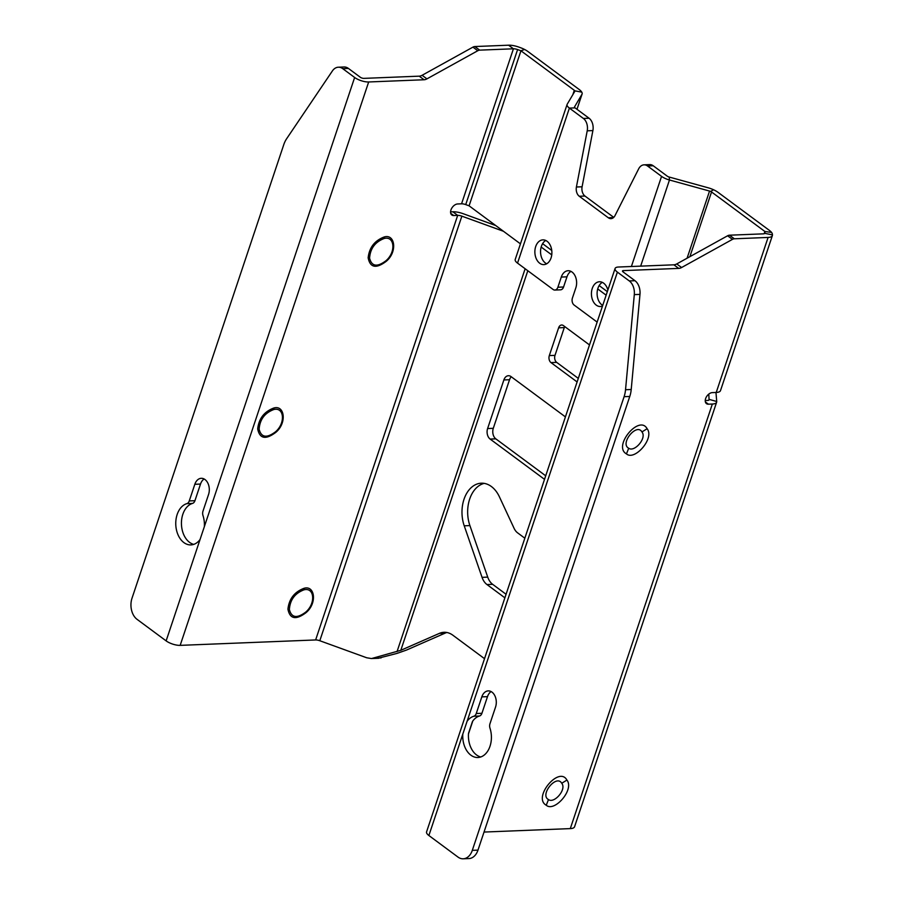 <?xml version="1.0" encoding="UTF-8"?>
<svg xmlns="http://www.w3.org/2000/svg" width="904" height="904" viewBox="0 0 904 904"><rect width="100%" height="100%" fill="white"/><g stroke="black" fill="none" stroke-linecap="round" stroke-linejoin="round"><path stroke-width="1.36" d="M503.471 231.277L461.865 216.158A5.209 1.831 18.5 0 0 457.684 215.378L453.751 215.536A6.52 4.147 126.5 0 1 451.808 214.994A6.52 4.147 126.5 0 1 450.96 209.943A6.52 4.147 126.5 0 1 457.627 203.965L461.56 203.807A5.209 1.831 -161.5 0 1 465.729 204.598L469.086 205.818L520.953 50.794L517.596 49.573A5.209 1.831 18.5 0 0 513.427 48.793L508.579 45.2A13.029 4.576 -161.5 0 1 519.009 47.155L520.647 47.754A13.029 4.576 -161.5 0 1 524.557 49.449A13.029 4.576 -161.5 0 1 527.766 51.404L579.204 89.507A13.029 4.576 -161.5 0 1 581.769 92.14A13.029 4.576 -161.5 0 1 582.097 94.016A13.029 4.576 -161.5 0 1 581.95 94.332L574.526 106.909A2.61 0.915 18.5 0 0 574.492 106.966A2.61 0.915 18.5 0 0 575.068 107.87L569.396 108.096A10.43 3.661 -161.5 0 1 567.079 104.491A10.43 3.661 -161.5 0 1 567.192 104.231L574.854 91.27A2.61 0.915 18.5 0 0 574.876 91.214A2.61 0.915 18.5 0 0 574.82 90.841A2.61 0.915 18.5 0 0 574.3 90.31L520.953 50.794L524.557 49.449M520.444 243.854L469.086 205.818M515.325 259.256A10.43 3.661 18.5 0 0 515.212 259.505A10.43 3.661 18.5 0 0 517.529 263.12L553.101 289.472A5.209 3.582 87.7 0 0 554.864 290.06A5.209 3.582 87.7 0 0 557.881 287.235L563.565 287.009A5.209 3.582 -92.3 0 1 560.536 289.822L554.864 290.06M613.737 217.355L584.956 196.032A7.82 5.367 87.7 0 1 582.097 186.778L592.888 130.583L587.216 130.82A10.43 7.164 87.7 0 0 583.396 118.469L569.396 108.096L517.529 263.12M592.888 130.583A10.43 7.164 -92.3 0 0 589.08 118.243L575.068 107.87M570.966 271.369A11.729 8.057 87.7 0 0 566.966 276.827L563.565 287.009M713.538 189.75A13.029 4.576 -161.5 0 0 708.092 187.772L669.209 177.048A2.61 0.915 18.5 0 1 667.231 176.144L653.23 165.771A10.43 7.164 -92.3 0 0 649.716 164.607L644.032 164.833A10.43 7.164 87.7 0 1 647.546 165.997L661.558 176.37A10.43 3.661 -161.5 0 0 669.468 179.998L709.55 191.06A2.61 0.915 18.5 0 1 710.646 191.456L713.538 189.75A13.029 4.576 -161.5 0 1 717.991 192.315L769.428 230.418A13.029 4.576 -161.5 0 1 771.564 232.418A13.029 4.576 -161.5 0 1 772.4 234.238L772.457 234.893A13.029 4.576 -161.5 0 1 772.378 235.594A13.029 4.576 -161.5 0 1 768.095 237.436L734.364 238.792A5.209 3.311 -53.5 0 0 732.455 239.368L727.607 235.774L676.746 263.934A7.82 4.972 -53.5 0 1 673.887 264.815L618.494 267.019A10.43 3.661 -161.5 0 0 615.07 268.499A10.43 3.661 -161.5 0 0 617.387 272.115L629.286 280.929A13.029 8.95 87.7 0 1 634.303 294.614L625.534 389.726A23.459 16.114 87.7 0 1 624.099 396.686L472.306 850.359A15.639 10.746 87.7 0 1 463.232 858.8A15.639 10.746 87.7 0 1 457.966 857.06L428.88 835.511A10.43 3.661 18.5 0 1 426.564 831.906L615.07 268.499M546.683 263.787A12.385 8.509 87.7 0 1 541.383 246.329A12.385 8.509 87.7 0 1 545.756 240.475M602.719 305.416A12.385 8.509 87.7 0 1 597.939 288.229A12.385 8.509 87.7 0 1 602.313 282.364M587.216 130.82L576.413 187.004A7.82 5.367 -92.3 0 0 579.272 196.258L608.324 217.774A7.82 5.367 -92.3 0 0 610.957 218.644A7.82 5.367 -92.3 0 0 615.014 215.593L638.631 168.912A10.43 7.164 87.7 0 1 644.032 164.833M597.137 322.095L574.108 305.032A5.209 3.582 87.7 0 1 572.424 298.015L575.837 287.834A11.729 8.057 -92.3 0 0 572.04 272.036A11.729 8.057 -92.3 0 0 568.096 270.725A11.729 8.057 -92.3 0 0 561.294 277.065L557.881 287.235M535.699 246.555A12.385 8.509 -92.3 0 0 543.869 264.612A12.385 8.509 -92.3 0 0 551.056 257.934A12.385 8.509 -92.3 0 0 542.886 239.876A12.385 8.509 -92.3 0 0 535.699 246.555M607.872 290.014A12.385 8.509 -92.3 0 0 599.442 281.765A12.385 8.509 -92.3 0 0 592.256 288.455A12.385 8.509 -92.3 0 0 600.425 306.512A12.385 8.509 -92.3 0 0 602.505 306.038M727.607 235.774A5.209 3.311 126.5 0 1 729.517 235.198L763.247 233.853A5.209 1.831 18.5 0 0 764.953 233.108A5.209 1.831 18.5 0 0 764.987 232.837L764.874 231.48L711.538 191.964A2.61 0.915 18.5 0 0 710.646 191.456M764.129 233.729L764.874 231.48L771.564 232.418M705.244 400.528L707.504 400.438A5.209 1.831 18.5 0 0 709.222 399.704A5.209 1.831 18.5 0 0 709.244 399.421L716.714 401.489A13.029 4.576 -161.5 0 1 716.635 402.178A13.029 4.576 -161.5 0 1 712.352 404.031L708.42 404.19A6.52 4.147 126.5 0 1 706.476 403.636A6.52 4.147 126.5 0 1 706.205 397.229A6.52 4.147 126.5 0 1 712.284 392.618L716.228 392.46A13.029 4.576 18.5 0 0 720.499 390.607L772.378 235.594M716.635 402.178L574.571 826.753A13.029 4.576 18.5 0 1 570.3 828.606L484.035 832.053M676.746 263.934L681.593 267.527A7.82 4.972 126.5 0 1 678.734 268.398L623.342 270.612A2.61 0.915 18.5 0 0 622.483 270.985A2.61 0.915 18.5 0 0 623.059 271.889L634.97 280.703A13.029 8.95 -92.3 0 1 639.976 294.388L634.303 294.614M681.593 267.527L732.455 239.368M626.472 453.898C634.529 461.187 654.846 438.316 647.117 428.733C639.32 414.168 612.55 446.35 626.472 453.898L628.698 448.214C619.602 443.683 636.665 422.575 641.942 431.931C647.128 438.09 634.303 452.599 628.698 448.214M546.265 805.238C554.322 812.526 574.639 789.644 566.91 780.073C559.101 765.507 532.343 797.678 546.265 805.238L548.491 799.554C539.394 795.023 556.457 773.914 561.734 783.271C566.91 789.429 554.096 803.938 548.491 799.554M480.725 756.976A20.848 14.317 87.7 0 1 476.555 754.953A20.848 14.317 87.7 0 1 469.831 744.907A20.848 14.317 87.7 0 1 468.475 733.901L472.781 721.019A20.848 14.317 87.7 0 1 479.504 716.013A5.209 3.582 -92.3 0 0 481.922 713.29L487.493 696.645A11.074 7.605 87.7 0 1 491.109 691.583M470.882 755.179A20.848 14.317 -92.3 0 0 477.9 757.507A20.848 14.317 -92.3 0 0 489.991 728.206A5.209 3.582 87.7 0 1 489.979 723.697L495.55 707.052A11.074 7.605 -92.3 0 0 491.979 692.125A11.074 7.605 -92.3 0 0 488.239 690.893A11.074 7.605 -92.3 0 0 481.821 696.871L476.25 713.516A5.209 3.582 87.7 0 1 473.832 716.239A20.848 14.317 -92.3 0 0 467.108 721.245L462.791 734.127A20.848 14.317 -92.3 0 0 470.882 755.179M463.232 858.8L468.905 858.574A15.639 10.746 -92.3 0 0 477.979 850.133L629.772 396.46A23.459 16.114 -92.3 0 0 631.218 389.5L639.976 294.388M709.075 399.941L708.804 394.076M716.714 401.489L715.968 392.472M378.041 658.293L397.037 653.389L406.484 650.066L445.107 633.139A26.058 17.899 87.7 0 1 446.892 632.506M607.33 291.63L599.149 285.574M551.756 250.464L542.592 243.673M511.291 376.787A7.82 5.367 87.7 0 0 509.54 379.725L493.29 428.315A7.82 5.367 87.7 0 0 495.81 438.847L545.711 475.809M564.74 326.581A5.209 3.582 87.7 0 0 564.288 327.598L554.999 355.362A5.209 3.582 87.7 0 0 556.683 362.38L578.3 378.392M524.828 538.196L517.596 532.84A13.029 8.95 87.7 0 1 514.093 528.343L499.415 496.838A29.877 20.521 -92.3 0 0 481.323 483.199A29.877 20.521 -92.3 0 0 464.227 525.812L482.047 577.351L487.731 577.125A15.639 10.746 87.7 0 0 492.657 584.334L506.07 594.267M487.731 577.125L469.899 525.586A29.877 20.521 87.7 0 1 484.171 483.38M508.579 45.2L474.849 46.545A5.209 3.311 126.5 0 0 472.939 47.132L422.089 75.292A7.82 4.972 -53.5 0 1 419.219 76.162L363.826 78.377A2.61 0.915 18.5 0 1 360.323 77.258L348.413 68.433L342.74 68.659A13.029 8.95 87.7 0 0 338.345 67.212A13.029 8.95 87.7 0 0 332.378 70.964L286.658 138.696A23.459 16.114 87.7 0 0 283.788 144.595L131.995 598.267A15.639 10.746 87.7 0 0 137.046 619.33L166.133 640.879A10.43 3.661 18.5 0 0 180.167 645.366L315.632 639.953A5.209 1.831 -161.5 0 1 319.801 640.733L366.674 657.762L371.51 658.564L400.811 650.304L439.423 633.365A26.058 17.899 -92.3 0 1 444.045 632.291A26.058 17.899 -92.3 0 1 452.825 635.184L484.521 658.677M315.632 639.953L457.684 215.378L452.836 211.785A13.029 4.576 -161.5 0 1 463.266 213.739L495.697 225.525M606.143 295.179L597.713 288.941M551.745 254.883L541.157 247.041M565.418 416.891L511.031 376.595A7.82 5.367 -92.3 0 0 508.398 375.725A7.82 5.367 -92.3 0 0 503.867 379.951L487.606 428.541A7.82 5.367 -92.3 0 0 490.137 439.073L544.524 479.357M564.288 327.598L558.615 327.824A5.209 3.582 -92.3 0 1 561.633 325.011A5.209 3.582 -92.3 0 1 563.395 325.587L589.498 344.932M558.615 327.824L549.316 355.588A5.209 3.582 -92.3 0 0 550.999 362.606L577.114 381.951M482.047 577.351A15.639 10.746 -92.3 0 0 486.985 584.56L504.884 597.826M422.089 75.292L426.937 78.874A7.82 4.972 126.5 0 1 424.066 79.755L368.674 81.97A10.43 3.661 -161.5 0 1 354.639 77.484L342.74 68.659M426.937 78.874L477.787 50.726A5.209 3.311 -53.5 0 1 479.696 50.138L513.427 48.793L461.56 203.807M384.211 236.972C395.184 233.605 397.613 252.114 386.11 261.425C376.087 268.906 370.098 267.708 368.154 257.843C369.261 247.583 374.618 240.622 384.211 236.972L384.234 238.475C394.698 235.774 396.144 252.137 385.929 260.759C377.149 267.335 371.702 266.477 369.578 258.182C370.256 248.51 375.137 241.944 384.234 238.475M304.004 588.312C314.976 584.944 317.406 603.454 305.902 612.754C295.879 620.234 289.89 619.048 287.935 609.183C289.054 598.911 294.399 591.962 304.004 588.312L304.026 589.815C314.49 587.114 315.937 603.476 305.721 612.098C296.941 618.675 291.495 617.805 289.37 609.511C290.037 599.838 294.93 593.273 304.026 589.815M273.765 408.032C284.737 404.664 287.167 423.174 275.663 432.474C265.64 439.965 259.651 438.768 257.697 428.903C258.815 418.631 264.16 411.682 273.765 408.032L273.788 409.535C284.251 406.834 285.698 423.196 275.483 431.818C266.703 438.395 261.256 437.536 259.132 429.242C259.798 419.558 264.691 412.992 273.788 409.535M452.836 211.785L450.576 211.875M204.36 526.614A20.848 14.317 -92.3 0 0 203.004 515.619A5.209 3.582 87.7 0 1 202.993 511.11L208.564 494.465A11.074 7.605 -92.3 0 0 204.993 479.538A11.074 7.605 -92.3 0 0 201.253 478.306A11.074 7.605 -92.3 0 0 194.835 484.284L189.264 500.929A5.209 3.582 87.7 0 1 186.845 503.641A20.848 14.317 -92.3 0 0 175.839 521.179A20.848 14.317 -92.3 0 0 183.896 542.592A20.848 14.317 -92.3 0 0 190.913 544.909A20.848 14.317 -92.3 0 0 200.055 539.496L354.639 77.484M193.738 544.389A20.848 14.317 87.7 0 1 189.569 542.366A20.848 14.317 87.7 0 1 185.806 508.432A20.848 14.317 87.7 0 1 192.518 503.415A5.209 3.582 -92.3 0 0 194.936 500.703L200.507 484.058A11.074 7.605 87.7 0 1 204.123 478.996M348.413 68.433A13.029 8.95 -92.3 0 0 344.017 66.986L338.345 67.212M572.842 94.683L574.3 90.31M574.82 90.841L581.769 92.14M582.097 94.016L576.989 109.282L581.95 94.332M583.396 118.469L589.08 118.243M653.23 165.771L647.546 165.997M631.399 266.51L661.558 176.37M669.209 177.048L669.468 179.998L640.654 266.138M566.966 276.827L561.294 277.065M687.085 258.216L709.55 191.06M711.538 191.964L689.888 256.668M764.818 233.345L772.457 234.893M716.228 392.46L768.095 237.436M570.3 828.606L712.352 404.031M623.342 270.612L622.946 271.799M472.498 721.426L468.521 733.313M705.38 401.941L708.42 404.19M729.517 235.198L734.364 238.792M678.734 268.398L673.887 264.815M479.504 716.013L473.832 716.239M476.25 713.516L481.922 713.29M487.493 696.645L481.821 696.871M617.387 272.115L467.108 721.245M462.791 734.127L428.88 835.511M373.838 658.191L381.104 657.897M445.107 633.139L439.423 633.365M527.812 270.737L400.811 650.304M397.037 651.626L525.134 268.759M461.865 216.158L319.801 640.733M368.674 81.97L180.167 645.366M450.712 213.287L453.751 215.536M474.849 46.545L479.696 50.138M477.787 50.726L472.939 47.132M424.066 79.755L419.219 76.162M192.518 503.415L186.845 503.641M166.133 640.879L200.055 539.496M200.507 484.058L194.835 484.284M189.264 500.929L194.936 500.703M517.596 49.573L465.729 204.598M385.929 260.759L386.11 261.425M305.721 612.098L305.902 612.754M275.483 431.818L275.663 432.474M487.606 428.541L493.29 428.315M509.54 379.725L503.867 379.951M495.81 438.847L490.137 439.073M556.683 362.38L550.999 362.606M549.316 355.588L554.999 355.362M469.899 525.586L464.227 525.812M492.657 584.334L486.985 584.56M472.306 850.359L477.979 850.133M629.772 396.46L624.099 396.686M625.534 389.726L631.218 389.5M629.286 280.929L634.97 280.703M641.942 431.931L647.117 428.733M561.734 783.271L566.91 780.073M576.413 187.004L582.097 186.778M584.956 196.032L579.272 196.258M608.324 217.774L613.511 217.57M515.212 259.505L567.079 104.491M378.776 658.259L372.064 658.53"/></g></svg>
